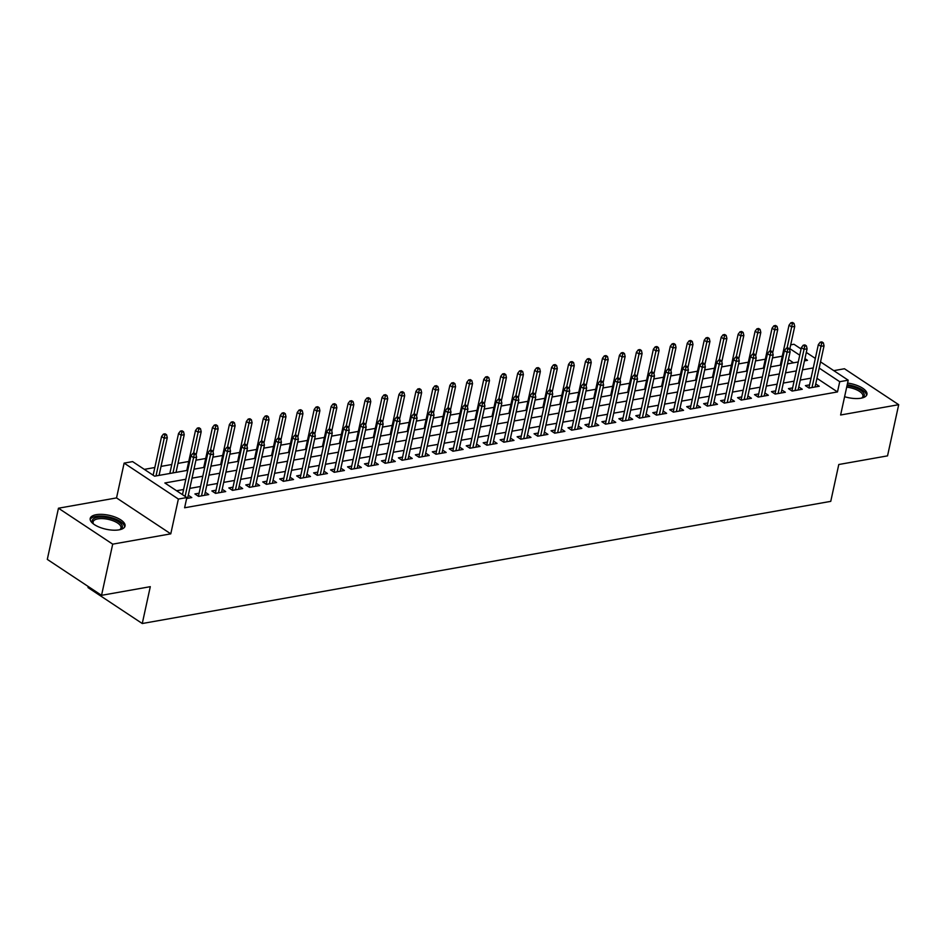 <?xml version="1.0" encoding="UTF-8"?>
<svg xmlns="http://www.w3.org/2000/svg" width="946" height="946" viewBox="0 0 946 946"><rect width="100%" height="100%" fill="white"/><g stroke="black" fill="none" stroke-linecap="round" stroke-linejoin="round"><path stroke-width="1.42" d="M844.601 396.705A17.832 7.13 12.3 0 0 860.966 398.207A17.832 7.13 12.3 0 0 866.95 394.423A17.832 7.13 12.3 0 0 847.581 383.059M96.185 514.695A17.832 7.13 12.3 0 0 90.201 518.479A17.832 7.13 12.3 0 0 99.673 527.3A17.832 7.13 12.3 0 0 119.054 529.855A17.832 7.13 12.3 0 0 125.038 526.071A17.832 7.13 12.3 0 0 115.578 517.249A17.832 7.13 12.3 0 0 96.185 514.695M790.702 344.841L793.966 344.261L801.096 348.979M88.25 586.52L88.025 587.584L142.267 623.52L830.754 501.356L838.783 464.51L887.537 455.866L898.7 404.687L844.459 368.751L833.793 370.643M142.267 623.52L150.296 586.674L101.541 595.33L47.3 559.393L58.463 508.215L112.704 544.151L170.777 533.851L178.368 499.05L124.127 463.114L132.606 461.613L154.6 476.181L187.781 470.292M170.777 533.851L116.535 497.915L58.463 508.215M116.535 497.915L124.127 463.114M782.271 356.169L772.504 357.907M765.314 359.184L755.547 360.911M748.357 362.188L738.59 363.926M731.4 365.191L721.621 366.93M714.443 368.207L704.664 369.945M697.486 371.21L687.707 372.949M680.529 374.226L670.749 375.964M663.572 377.229L653.792 378.968M646.615 380.245L636.835 381.971M629.658 383.248L619.878 384.987M612.689 386.264L602.921 387.99M595.732 389.267L585.964 391.005M578.775 392.283L569.007 394.009M561.818 395.286L552.05 397.024M544.861 398.301L535.093 400.028M527.903 401.305L518.136 403.043M510.946 404.309L501.167 406.047M493.989 407.324L484.21 409.062M477.032 410.328L467.253 412.066M460.075 413.343L450.296 415.081M443.118 416.346L433.339 418.085M426.161 419.362L416.382 421.088M409.204 422.365L399.425 424.104M392.235 425.381L382.468 427.107M375.278 428.384L365.511 430.123M358.321 431.4L348.554 433.126M341.364 434.403L331.597 436.141M324.407 437.419L314.64 439.145M307.45 440.422L297.683 442.16M290.493 443.426L280.726 445.164M273.536 446.441L263.757 448.179M256.579 449.445L246.8 451.183M239.622 452.46L229.843 454.186M222.665 455.464L212.885 457.202M205.708 458.479L195.928 460.205M188.751 461.482L177.978 463.398M171.794 464.498L161.021 466.402M154.825 467.501L144.324 469.37M101.541 595.33L112.704 544.151M809.563 384.88L805.401 385.625L809.067 388.049L819.236 386.24L815.736 383.922M792.606 387.895L788.444 388.629L792.109 391.065L802.279 389.255L798.779 386.938M775.649 390.899L771.475 391.644L775.141 394.068L785.322 392.259L781.822 389.941M758.692 393.914L754.518 394.648L758.184 397.084L768.365 395.274L764.853 392.945M741.735 396.918L737.561 397.663L741.226 400.087L751.408 398.278L747.896 395.96M724.778 399.922L720.604 400.666L724.269 403.091L734.451 401.293L730.939 398.964M707.821 402.937L703.647 403.682L707.312 406.106L717.494 404.297L713.982 401.979M690.864 405.94L686.69 406.685L690.355 409.11L700.537 407.312L697.025 404.983M673.907 408.956L669.733 409.689L673.398 412.125L683.568 410.316L680.068 407.998M656.95 411.959L652.775 412.704L656.441 415.128L666.611 413.331L663.111 411.002M639.993 414.975L635.818 415.708L639.484 418.144L649.654 416.335L646.153 414.017M623.036 417.978L618.861 418.723L622.527 421.147L632.697 419.35L629.196 417.02M606.079 420.994L601.904 421.727L605.57 424.163L615.74 422.354L612.239 420.036M589.122 423.997L584.947 424.742L588.613 427.166L598.783 425.357L595.282 423.039M572.153 427.013L567.99 427.746L571.656 430.182L581.825 428.372L578.325 426.055M555.196 430.016L551.033 430.761L554.687 433.185L564.868 431.376L561.368 429.058M538.239 433.032L534.064 433.765L537.73 436.189L547.911 434.391L544.411 432.062M521.281 436.035L517.107 436.78L520.773 439.204L530.954 437.395L527.442 435.077M504.324 439.039L500.15 439.784L503.816 442.208L513.997 440.41L510.485 438.081M487.367 442.054L483.193 442.799L486.859 445.223L497.04 443.414L493.528 441.096M470.41 445.058L466.236 445.803L469.902 448.227L480.083 446.429L476.571 444.1M453.453 448.073L449.279 448.806L452.945 451.242L463.114 449.433L459.614 447.115M436.496 451.076L432.322 451.821L435.988 454.246L446.157 452.448L442.657 450.119M419.539 454.092L415.365 454.825L419.031 457.261L429.2 455.452L425.7 453.134M402.582 457.095L398.408 457.84L402.074 460.264L412.243 458.455L408.743 456.138M385.625 460.111L381.451 460.844L385.117 463.28L395.286 461.471L391.786 459.153M368.668 463.114L364.494 463.859L368.16 466.283L378.329 464.474L374.829 462.156M351.699 466.13L347.537 466.863L351.203 469.299L361.372 467.49L357.872 465.172M334.742 469.133L330.58 469.878L334.245 472.302L344.415 470.493L340.915 468.175M317.785 472.149L313.623 472.882L317.277 475.306L327.458 473.508L323.958 471.179M300.828 475.152L296.654 475.897L300.32 478.321L310.501 476.512L306.989 474.194M283.871 478.156L279.697 478.901L283.362 481.325L293.544 479.527L290.032 477.198M266.914 481.171L262.74 481.916L266.405 484.34L276.587 482.531L273.075 480.213M249.957 484.175L245.783 484.92L249.448 487.344L259.63 485.546L256.118 483.217M233 487.19L228.826 487.923L232.491 490.359L242.673 488.55L239.161 486.232M216.043 490.194L211.869 490.939L215.534 493.363L225.704 491.565L222.204 489.236M199.086 493.209L194.911 493.942L198.577 496.378L208.747 494.569L205.247 492.251M793.528 362.803L788.467 359.445M185.818 479.255L164.852 482.98L186.847 497.549L184.612 507.777L837.494 391.928L816.954 378.317M811.029 378.152L800.269 380.067M794.072 381.167L783.312 383.071M777.115 384.171L766.355 386.086M760.158 387.186L749.398 389.09M743.201 390.19L732.441 392.105M726.244 393.205L715.483 395.109M709.287 396.208L698.526 398.124M692.33 399.224L681.569 401.128M675.373 402.227L664.612 404.143M658.416 405.243L647.655 407.147M641.459 408.246L630.686 410.162M624.502 411.262L613.729 413.166M607.545 414.265L596.772 416.181M590.588 417.269L579.815 419.184M573.619 420.284L562.858 422.188M556.662 423.288L545.901 425.203M539.705 426.303L528.944 428.207M522.748 429.307L511.987 431.222M505.791 432.322L495.03 434.226M488.834 435.326L478.073 437.241M471.877 438.341L461.116 440.245M454.92 441.344L444.159 443.26M437.963 444.36L427.202 446.264M421.005 447.363L410.245 449.279M404.048 450.379L393.276 452.283M387.091 453.382L376.319 455.286M370.134 456.386L359.362 458.302M353.165 459.401L342.405 461.305M336.208 462.405L325.448 464.32M319.251 465.42L308.491 467.324M302.294 468.424L291.534 470.339M285.337 471.439L274.577 473.343M268.38 474.443L257.619 476.358M251.423 477.458L240.662 479.362M234.466 480.462L223.705 482.377M217.509 483.477L206.748 485.381M200.552 486.481L189.791 488.396M183.595 489.496L176.571 490.738M186.646 498.495L191.79 497.572L188.289 495.255M820.537 361.869L848.207 380.197L840.616 414.998L898.7 404.687M848.207 380.197L839.729 381.699L819.189 368.089M837.494 391.928L839.729 381.699M186.847 497.549L178.368 499.05M806.299 352.432L815.334 358.416M804.455 360.864L807.47 360.331L804.94 358.652M799.737 355.199L789.863 348.66M193.977 469.192L204.738 467.277M210.934 466.177L221.695 464.273M227.891 463.173L238.652 461.258M244.848 460.158L255.609 458.254M261.806 457.155L272.566 455.239M278.763 454.139L289.523 452.235M295.72 451.136L306.48 449.22M312.677 448.132L323.437 446.216M329.634 445.117L340.394 443.213M346.591 442.113L357.363 440.197M363.548 439.098L374.32 437.194M380.505 436.094L391.277 434.179M397.462 433.079L408.234 431.175M414.431 430.075L425.192 428.16M431.388 427.06L442.149 425.156M448.345 424.056L459.106 422.141M465.302 421.041L476.063 419.137M482.259 418.037L493.02 416.122M499.216 415.022L509.977 413.118M516.173 412.018L526.934 410.103M533.13 409.015L543.891 407.099M550.087 406L560.848 404.096M567.044 402.996L577.805 401.08M584.001 399.981L594.774 398.077M600.958 396.977L611.731 395.061M617.915 393.962L628.688 392.058M634.884 390.958L645.645 389.043M651.841 387.943L662.602 386.039M668.798 384.939L679.559 383.024M685.755 381.924L696.516 380.02M702.712 378.92L713.473 377.005M719.67 375.905L730.43 374.001M736.627 372.901L747.387 370.998M753.584 369.898L764.344 367.982M770.541 366.882L781.301 364.979M787.498 363.879L798.258 361.963M813.264 367.923L802.504 369.827M796.307 370.927L785.547 372.842M779.35 373.942L768.59 375.846M762.393 376.946L751.632 378.861M745.436 379.961L734.675 381.865M728.479 382.964L717.718 384.88M711.522 385.98L700.75 387.884M694.565 388.983L683.792 390.899M677.608 391.999L666.835 393.903M660.651 395.002L649.878 396.918M643.682 398.018L632.921 399.922M626.725 401.021L615.964 402.937M609.768 404.025L599.007 405.94M592.811 407.04L582.05 408.944M575.854 410.044L565.093 411.959M558.897 413.059L548.136 414.963M541.94 416.063L531.179 417.978M524.983 419.078L514.222 420.982M508.026 422.082L497.265 423.997M491.069 425.097L480.308 427.001M474.112 428.1L463.339 430.016M457.155 431.116L446.382 433.02M440.197 434.119L429.425 436.035M423.229 437.135L412.468 439.039M406.272 440.138L395.511 442.042M389.314 443.142L378.554 445.058M372.357 446.157L361.597 448.061M355.4 449.161L344.64 451.076M338.443 452.176L327.683 454.08M321.486 455.18L310.726 457.095M304.529 458.195L293.768 460.099M287.572 461.199L276.811 463.114M270.615 464.214L259.854 466.118M253.658 467.218L242.886 469.133M236.701 470.233L225.928 472.137M219.744 473.237L208.971 475.152M202.787 476.24L192.014 478.156M194.226 454.506L195.917 454.21L194.45 453.229L192.759 453.536L194.226 454.506L193.552 457.675L196.602 457.131L187.627 498.317M185.109 496.39L193.552 457.675L190.915 455.925L182.472 494.64M192.759 453.536L190.915 455.925M196.602 457.131L195.917 454.21M166.591 434.782L165.124 433.812L163.433 434.108L164.9 435.077L166.591 434.782L167.276 437.714L164.226 438.246L161.589 436.508L153.146 475.223M164.9 435.077L156.019 475.921M167.276 437.714L159.07 475.389M161.589 436.508L163.433 434.108M93.418 523.93A15.432 6.173 -167.7 0 1 93.134 523.576A15.432 6.173 -167.7 0 1 97.367 517.356A15.432 6.173 -167.7 0 1 116.997 520.868A15.432 6.173 -167.7 0 1 120.26 529.5A15.432 6.173 -167.7 0 1 119.846 529.689M119.716 529.725A14.285 5.711 12.3 0 0 121.005 527.974A14.285 5.711 12.3 0 0 113.425 520.915A14.285 5.711 12.3 0 0 97.887 518.869A14.285 5.711 12.3 0 0 93.086 521.896A14.285 5.711 12.3 0 0 93.524 524.013M124.636 527.04A17.714 7.083 12.3 0 0 114.466 518.645A17.714 7.083 12.3 0 0 95.901 516.386A17.714 7.083 12.3 0 0 90.166 519.52M847.013 385.649A15.432 6.173 -167.7 0 1 854.143 387.233A15.432 6.173 -167.7 0 1 862.173 397.852A15.432 6.173 -167.7 0 1 861.759 398.041M861.629 398.077A14.285 5.711 12.3 0 0 862.906 396.339A14.285 5.711 12.3 0 0 853.552 388.629A14.285 5.711 12.3 0 0 846.694 387.139M866.548 395.393A17.714 7.083 12.3 0 0 854.877 386.488A17.714 7.083 12.3 0 0 847.214 384.738M211.183 451.502L212.874 451.195L211.407 450.225L209.716 450.521L211.183 451.502L210.509 454.671L213.56 454.127L204.584 495.314M201.522 495.846L210.509 454.671L207.872 452.921L198.412 496.272M209.716 450.521L207.872 452.921M213.56 454.127L212.874 451.195M228.14 448.487L229.831 448.191L228.364 447.222L226.673 447.517L228.14 448.487L227.466 451.656L230.517 451.112L221.541 492.298M218.491 492.842L227.466 451.656L224.829 449.906L215.369 493.256M226.673 447.517L224.829 449.906M230.517 451.112L229.831 448.191M245.097 445.483L246.788 445.176L245.321 444.206L243.63 444.514L245.097 445.483L244.423 448.652L247.474 448.108L238.498 489.295M235.448 489.827L244.423 448.652L241.786 446.902L232.338 490.253M243.63 444.514L241.786 446.902M247.474 448.108L246.788 445.176M262.054 442.468L263.745 442.172L262.279 441.203L260.588 441.498L262.054 442.468L261.38 445.637L264.431 445.093L255.455 486.279M252.405 486.823L261.38 445.637L258.743 443.887L249.295 487.237M260.588 441.498L258.743 443.887M264.431 445.093L263.745 442.172M183.559 431.766L182.093 430.797L180.39 431.104L181.857 432.074L183.559 431.766L184.234 434.699L181.183 435.243L178.546 433.493L169.831 473.473M181.857 432.074L172.976 472.917M184.234 434.699L176.027 472.373M178.546 433.493L180.39 431.104M200.517 428.763L199.05 427.793L197.347 428.089L198.814 429.058L200.517 428.763L201.191 431.695L198.14 432.227L195.503 430.489L186.788 470.469M198.814 429.058L193.528 453.394M201.191 431.695L196.106 455.026M195.503 430.489L197.347 428.089M217.474 425.747L216.007 424.778L214.304 425.085L215.771 426.055L217.474 425.747L218.159 428.68L215.097 429.224L212.46 427.474L203.745 467.454M215.771 426.055L210.485 450.391M218.159 428.68L213.063 452.022M212.46 427.474L214.304 425.085M234.431 422.744L232.964 421.774L231.262 422.07L232.728 423.039L234.431 422.744L235.116 425.676L232.066 426.22L229.417 424.47L220.702 464.451M232.728 423.039L227.442 447.375M235.116 425.676L230.02 449.007M229.417 424.47L231.262 422.07M279.011 439.464L280.702 439.157L279.236 438.187L277.545 438.495L279.011 439.464L278.337 442.633L281.388 442.089L272.413 483.276M269.362 483.82L278.337 442.633L275.7 440.883L266.252 484.234M277.545 438.495L275.7 440.883M281.388 442.089L280.702 439.157M251.388 419.74L249.921 418.759L248.219 419.066L249.685 420.036L251.388 419.74L252.074 422.661L249.023 423.205L246.374 421.455L237.659 461.435M249.685 420.036L244.399 444.372M252.074 422.661L246.977 446.004M246.374 421.455L248.219 419.066M295.968 436.449L297.659 436.153L296.193 435.184L294.502 435.479L295.968 436.449L295.294 439.618L298.345 439.086L289.37 480.261M286.319 480.805L295.294 439.618L292.657 437.88L283.209 481.218M294.502 435.479L292.657 437.88M298.345 439.086L297.659 436.153M268.345 416.725L266.878 415.755L265.187 416.051L266.642 417.032L268.345 416.725L269.031 419.657L265.98 420.201L263.343 418.451L254.616 458.432M266.642 417.032L261.356 441.356M269.031 419.657L263.946 442.988M263.343 418.451L265.187 416.051M312.925 433.445L314.628 433.138L313.161 432.168L311.459 432.476L312.925 433.445L312.251 436.614L315.302 436.071L306.327 477.257M303.276 477.801L312.251 436.614L309.614 434.864L300.166 478.215M311.459 432.476L309.614 434.864M315.302 436.071L314.628 433.138M285.302 413.721L283.835 412.752L282.144 413.047L283.611 414.017L285.302 413.721L285.988 416.642L282.937 417.186L280.3 415.436L271.573 455.416M283.611 414.017L278.313 438.353M285.988 416.642L280.903 439.985M280.3 415.436L282.144 413.047M329.882 430.43L331.585 430.134L330.119 429.165L328.416 429.46L329.882 430.43L329.208 433.599L332.259 433.067L323.284 474.242M320.233 474.786L329.208 433.599L326.571 431.861L317.123 475.199M328.416 429.46L326.571 431.861M332.259 433.067L331.585 430.134M302.259 410.706L300.793 409.736L299.102 410.032L300.568 411.013L302.259 410.706L302.945 413.639L299.894 414.182L297.257 412.432L288.53 452.413M300.568 411.013L295.282 435.349M302.945 413.639L297.86 436.969M297.257 412.432L299.102 410.032M346.839 427.426L348.542 427.119L347.076 426.149L345.373 426.457L346.839 427.426L346.165 430.596L349.228 430.052L340.241 471.238M337.19 471.782L346.165 430.596L343.528 428.845L334.08 472.196M345.373 426.457L343.528 428.845M349.228 430.052L348.542 427.119M319.216 407.702L317.75 406.733L316.059 407.028L317.525 407.998L319.216 407.702L319.902 410.623L316.851 411.167L314.214 409.417L305.499 449.397M317.525 407.998L312.239 432.334M319.902 410.623L314.817 433.966M314.214 409.417L316.059 407.028M363.796 424.411L365.499 424.115L364.033 423.146L362.33 423.441L363.796 424.411L363.122 427.592L366.185 427.048L357.198 468.223M354.147 468.767L363.122 427.592L360.485 425.842L351.037 469.192M362.33 423.441L360.485 425.842M366.185 427.048L365.499 424.115M336.173 404.687L334.707 403.717L333.016 404.025L334.482 404.994L336.173 404.687L336.859 407.62L333.808 408.164L331.171 406.413L322.456 446.394M334.482 404.994L329.196 429.33M336.859 407.62L331.774 430.95M331.171 406.413L333.016 404.025M380.753 421.408L382.456 421.112L380.99 420.13L379.287 420.438L380.753 421.408L380.091 424.577L383.142 424.033L374.155 465.219M371.104 465.763L380.091 424.577L377.442 422.827L367.994 466.177M379.287 420.438L377.442 422.827M383.142 424.033L382.456 421.112M353.13 401.683L351.664 400.714L349.973 401.009L351.439 401.979L353.13 401.683L353.816 404.616L350.765 405.148L348.128 403.398L339.413 443.378M351.439 401.979L346.153 426.315M353.816 404.616L348.731 427.947M348.128 403.398L349.973 401.009M397.71 418.404L399.413 418.097L397.947 417.127L396.244 417.423L397.71 418.404L397.048 421.573L400.099 421.029L391.112 462.216M388.061 462.748L397.048 421.573L394.399 419.823L384.951 463.173M396.244 417.423L394.399 419.823M400.099 421.029L399.413 418.097M370.087 398.668L368.621 397.698L366.93 398.006L368.396 398.976L370.087 398.668L370.773 401.601L367.722 402.145L365.085 400.395L356.37 440.375M368.396 398.976L363.11 423.311M370.773 401.601L365.688 424.931M365.085 400.395L366.93 398.006M414.679 415.389L416.37 415.093L414.904 414.112L413.213 414.419L414.679 415.389L414.005 418.558L417.056 418.014L408.069 459.2M405.018 459.744L414.005 418.558L411.368 416.808L401.908 460.158M413.213 414.419L411.368 416.808M417.056 418.014L416.37 415.093M387.044 395.665L385.578 394.695L383.887 394.99L385.353 395.96L387.044 395.665L387.73 398.597L384.679 399.129L382.042 397.391L373.327 437.359M385.353 395.96L380.067 420.296M387.73 398.597L382.645 421.928M382.042 397.391L383.887 394.99M431.636 412.385L433.327 412.078L431.861 411.108L430.17 411.404L431.636 412.385L430.962 415.554L434.013 415.01L425.038 456.197M421.975 456.729L430.962 415.554L428.325 413.804L418.865 457.155M430.17 411.404L428.325 413.804M434.013 415.01L433.327 412.078M404.001 392.649L402.547 391.679L400.844 391.987L402.31 392.957L404.001 392.649L404.687 395.582L401.636 396.126L398.999 394.376L390.284 434.356M402.31 392.957L397.024 417.292M404.687 395.582L399.602 418.924M398.999 394.376L400.844 391.987M448.593 409.37L450.284 409.074L448.818 408.104L447.127 408.4L448.593 409.37L447.919 412.539L450.97 411.995L441.995 453.181M438.932 453.725L447.919 412.539L445.282 410.789L435.822 454.139M447.127 408.4L445.282 410.789M450.97 411.995L450.284 409.074M420.97 389.646L419.504 388.676L417.801 388.972L419.267 389.941L420.97 389.646L421.644 392.578L418.593 393.11L415.956 391.372L407.241 431.352M419.267 389.941L413.981 414.277M421.644 392.578L416.559 415.909M415.956 391.372L417.801 388.972M465.55 406.366L467.241 406.059L465.775 405.089L464.084 405.396L465.55 406.366L464.876 409.535L467.927 408.991L458.952 450.178M455.901 450.722L464.876 409.535L462.239 407.785L452.779 451.136M464.084 405.396L462.239 407.785M467.927 408.991L467.241 406.059M437.927 386.642L436.461 385.661L434.758 385.968L436.224 386.938L437.927 386.642L438.613 389.563L435.55 390.107L432.913 388.357L424.198 428.337M436.224 386.938L430.938 411.274M438.613 389.563L433.516 412.905M432.913 388.357L434.758 385.968M482.507 403.351L484.198 403.055L482.732 402.085L481.041 402.381L482.507 403.351L481.833 406.52L484.884 405.976L475.909 447.162M472.858 447.706L481.833 406.52L479.196 404.77L469.748 448.12M481.041 402.381L479.196 404.77M484.884 405.976L484.198 403.055M454.884 383.627L453.418 382.657L451.715 382.953L453.181 383.922L454.884 383.627L455.57 386.559L452.507 387.103L449.87 385.353L441.155 425.333M453.181 383.922L447.896 408.258M455.57 386.559L450.473 409.89M449.87 385.353L451.715 382.953M499.464 400.347L501.155 400.04L499.689 399.07L497.998 399.378L499.464 400.347L498.79 403.516L501.841 402.972L492.866 444.159M489.815 444.703L498.79 403.516L496.153 401.766L486.705 445.117M497.998 399.378L496.153 401.766M501.841 402.972L501.155 400.04M471.841 380.623L470.375 379.642L468.672 379.949L470.138 380.919L471.841 380.623L472.527 383.544L469.476 384.088L466.827 382.338L458.112 422.318M470.138 380.919L464.853 405.255M472.527 383.544L467.43 406.886M466.827 382.338L468.672 379.949M516.421 397.332L518.112 397.036L516.646 396.067L514.955 396.362L516.421 397.332L515.747 400.501L518.798 399.969L509.823 441.143M506.772 441.687L515.747 400.501L513.11 398.763L503.662 442.101M514.955 396.362L513.11 398.763M518.798 399.969L518.112 397.036M488.798 377.608L487.332 376.638L485.629 376.934L487.095 377.915L488.798 377.608L489.484 380.54L486.433 381.084L483.784 379.334L475.069 419.315M487.095 377.915L481.81 402.239M489.484 380.54L484.387 403.871M483.784 379.334L485.629 376.934M533.378 394.328L535.069 394.021L533.603 393.051L531.912 393.359L533.378 394.328L532.704 397.497L535.755 396.953L526.78 438.14M523.729 438.684L532.704 397.497L530.067 395.747L520.619 439.098M531.912 393.359L530.067 395.747M535.755 396.953L535.069 394.021M505.755 374.604L504.289 373.635L502.598 373.93L504.064 374.9L505.755 374.604L506.441 377.525L503.39 378.069L500.753 376.319L492.026 416.299M504.064 374.9L498.767 399.236M506.441 377.525L501.356 400.868M500.753 376.319L502.598 373.93M550.336 391.313L552.038 391.017L550.572 390.048L548.869 390.343L550.336 391.313L549.661 394.482L552.712 393.95L543.737 435.125M540.686 435.668L549.661 394.482L547.025 392.744L537.576 436.082M548.869 390.343L547.025 392.744M552.712 393.95L552.038 391.017M522.712 371.589L521.246 370.619L519.555 370.927L521.021 371.896L522.712 371.589L523.398 374.521L520.347 375.065L517.71 373.315L508.983 413.296M521.021 371.896L515.736 396.232M523.398 374.521L518.313 397.852M517.71 373.315L519.555 370.927M567.293 388.309L568.995 388.002L567.529 387.032L565.826 387.34L567.293 388.309L566.619 391.478L569.669 390.935L560.694 432.121M557.643 432.665L566.619 391.478L563.982 389.728L554.533 433.079M565.826 387.34L563.982 389.728M569.669 390.935L568.995 388.002M539.669 368.585L538.203 367.616L536.512 367.911L537.978 368.881L539.669 368.585L540.355 371.506L537.304 372.05L534.667 370.3L525.952 410.28M537.978 368.881L532.693 393.217M540.355 371.506L535.27 394.849M534.667 370.3L536.512 367.911M584.25 385.294L585.952 384.998L584.486 384.029L582.783 384.324L584.25 385.294L583.576 388.475L586.638 387.931L577.651 429.106M574.6 429.65L583.576 388.475L580.939 386.725L571.49 430.075M582.783 384.324L580.939 386.725M586.638 387.931L585.952 384.998M556.626 365.57L555.16 364.6L553.469 364.908L554.935 365.877L556.626 365.57L557.312 368.502L554.261 369.046L551.624 367.296L542.909 407.277M554.935 365.877L549.65 390.213M557.312 368.502L552.228 391.833M551.624 367.296L553.469 364.908M601.207 382.29L602.909 381.995L601.443 381.013L599.74 381.321L601.207 382.29L600.533 385.46L603.595 384.916L594.608 426.102M591.557 426.646L600.533 385.46L597.896 383.709L588.447 427.06M599.74 381.321L597.896 383.709M603.595 384.916L602.909 381.995M573.583 362.566L572.117 361.597L570.426 361.892L571.892 362.862L573.583 362.566L574.269 365.499L571.218 366.031L568.581 364.293L559.866 404.261M571.892 362.862L566.607 387.198M574.269 365.499L569.185 388.83M568.581 364.293L570.426 361.892M618.164 379.287L619.867 378.979L618.4 378.01L616.697 378.305L618.164 379.287L617.502 382.456L620.552 381.912L611.565 423.099M608.515 423.631L617.502 382.456L614.853 380.706L605.405 424.056M616.697 378.305L614.853 380.706M620.552 381.912L619.867 378.979M635.121 376.272L636.824 375.976L635.357 374.994L633.666 375.302L635.121 376.272L634.459 379.441L637.509 378.897L628.522 420.083M625.472 420.627L634.459 379.441L631.81 377.69L622.362 421.041M633.666 375.302L631.81 377.69M637.509 378.897L636.824 375.976M652.09 373.268L653.781 372.961L652.314 371.991L650.623 372.286L652.09 373.268L651.416 376.437L654.466 375.893L645.479 417.08M642.429 417.612L651.416 376.437L648.779 374.687L639.319 418.037M650.623 372.286L648.779 374.687M654.466 375.893L653.781 372.961M590.541 359.551L589.074 358.581L587.383 358.889L588.85 359.858L590.541 359.551L591.226 362.484L588.176 363.028L585.539 361.277L576.824 401.258M588.85 359.858L583.564 384.194M591.226 362.484L586.142 385.814M585.539 361.277L587.383 358.889M607.498 356.547L606.031 355.578L604.34 355.873L605.807 356.843L607.498 356.547L608.183 359.48L605.133 360.012L602.496 358.274L593.781 398.254M605.807 356.843L600.521 381.179M608.183 359.48L603.099 382.811M602.496 358.274L604.34 355.873M624.455 353.532L622.988 352.562L621.297 352.87L622.764 353.839L624.455 353.532L625.14 356.465L622.09 357.009L619.453 355.258L610.738 395.239M622.764 353.839L617.478 378.175M625.14 356.465L620.056 379.807M619.453 355.258L621.297 352.87M669.047 370.253L670.738 369.957L669.271 368.987L667.58 369.283L669.047 370.253L668.373 373.422L671.423 372.878L662.448 414.064M659.386 414.608L668.373 373.422L665.736 371.672L656.276 415.022M667.58 369.283L665.736 371.672M671.423 372.878L670.738 369.957M641.423 350.528L639.957 349.559L638.254 349.854L639.721 350.824L641.423 350.528L642.098 353.461L639.047 354.005L636.41 352.255L627.695 392.235M639.721 350.824L634.435 375.16M642.098 353.461L637.013 376.792M636.41 352.255L638.254 349.854M686.004 367.249L687.695 366.942L686.228 365.972L684.537 366.279L686.004 367.249L685.33 370.418L688.381 369.874L679.405 411.061M676.343 411.605L685.33 370.418L682.693 368.668L673.233 412.018M684.537 366.279L682.693 368.668M688.381 369.874L687.695 366.942M658.381 347.525L656.914 346.543L655.211 346.851L656.678 347.821L658.381 347.525L659.055 350.446L656.004 350.99L653.367 349.24L644.652 389.22M656.678 347.821L651.392 372.156M659.055 350.446L653.97 373.788M653.367 349.24L655.211 346.851M702.961 364.234L704.652 363.938L703.185 362.968L701.494 363.264L702.961 364.234L702.287 367.403L705.338 366.871L696.362 408.045M693.312 408.589L702.287 367.403L699.65 365.653L690.19 409.003M701.494 363.264L699.65 365.653M705.338 366.871L704.652 363.938M675.338 344.51L673.871 343.54L672.168 343.836L673.635 344.817L675.338 344.51L676.023 347.442L672.961 347.986L670.324 346.236L661.609 386.216M673.635 344.817L668.349 369.141M676.023 347.442L670.927 370.773M670.324 346.236L672.168 343.836M719.918 361.23L721.609 360.923L720.143 359.953L718.452 360.26L719.918 361.23L719.244 364.399L722.295 363.855L713.319 405.042M710.269 405.586L719.244 364.399L716.607 362.649L707.159 406M718.452 360.26L716.607 362.649M722.295 363.855L721.609 360.923M692.295 341.506L690.828 340.525L689.126 340.832L690.592 341.802L692.295 341.506L692.98 344.427L689.918 344.971L687.281 343.221L678.566 383.201M690.592 341.802L685.306 366.137M692.98 344.427L687.884 367.769M687.281 343.221L689.126 340.832M736.875 358.215L738.566 357.919L737.1 356.949L735.409 357.245L736.875 358.215L736.201 361.384L739.252 360.852L730.277 402.026M727.226 402.57L736.201 361.384L733.564 359.646L724.116 402.984M735.409 357.245L733.564 359.646M739.252 360.852L738.566 357.919M709.252 338.491L707.785 337.521L706.083 337.817L707.549 338.798L709.252 338.491L709.938 341.423L706.887 341.967L704.238 340.217L695.523 380.197M707.549 338.798L702.263 363.122M709.938 341.423L704.841 364.754M704.238 340.217L706.083 337.817M753.832 355.211L755.523 354.904L754.057 353.934L752.366 354.242L753.832 355.211L753.158 358.38L756.209 357.836L747.234 399.023M744.183 399.567L753.158 358.38L750.521 356.63L741.073 399.981M752.366 354.242L750.521 356.63M756.209 357.836L755.523 354.904M726.209 335.487L724.742 334.517L723.04 334.813L724.506 335.783L726.209 335.487L726.895 338.408L723.844 338.952L721.195 337.202L712.48 377.182M724.506 335.783L719.22 360.119M726.895 338.408L721.798 361.75M721.195 337.202L723.04 334.813M770.789 352.196L772.48 351.9L771.014 350.931L769.323 351.226L770.789 352.196L770.115 355.365L773.166 354.833L764.191 396.007M761.14 396.551L770.115 355.365L767.478 353.627L758.03 396.977M769.323 351.226L767.478 353.627M773.166 354.833L772.48 351.9M743.166 332.472L741.699 331.502L740.009 331.81L741.475 332.779L743.166 332.472L743.852 335.404L740.801 335.948L738.164 334.198L729.437 374.178M741.475 332.779L736.177 357.115M743.852 335.404L738.767 358.735M738.164 334.198L740.009 331.81M787.746 349.192L789.449 348.885L787.983 347.915L786.28 348.223L787.746 349.192L787.072 352.361L790.123 351.817L781.148 393.004M778.097 393.548L787.072 352.361L784.435 350.611L774.987 393.962M786.28 348.223L784.435 350.611M790.123 351.817L789.449 348.885M760.123 329.468L758.657 328.499L756.966 328.794L758.432 329.764L760.123 329.468L760.809 332.389L757.758 332.933L755.121 331.183L746.394 371.163M758.432 329.764L753.146 354.1M760.809 332.389L755.724 355.731M755.121 331.183L756.966 328.794M804.703 346.177L806.406 345.881L804.94 344.912L803.237 345.207L804.703 346.177L804.029 349.358L807.092 348.814L798.105 390M795.054 390.532L804.029 349.358L801.392 347.608L791.944 390.958M803.237 345.207L801.392 347.608M807.092 348.814L806.406 345.881M777.08 326.453L775.614 325.483L773.923 325.791L775.389 326.76L777.08 326.453L777.766 329.385L774.715 329.929L772.078 328.179L763.363 368.16M775.389 326.76L770.103 351.096M777.766 329.385L772.681 352.716M772.078 328.179L773.923 325.791M821.66 343.173L823.363 342.878L821.897 341.896L820.194 342.204L821.66 343.173L820.986 346.342L824.049 345.798L815.062 386.985M812.011 387.529L820.986 346.342L818.349 344.592L808.901 387.943M820.194 342.204L818.349 344.592M824.049 345.798L823.363 342.878M794.037 323.449L792.571 322.48L790.88 322.775L792.346 323.745L794.037 323.449L794.723 326.382L791.672 326.914L789.035 325.176L780.32 365.144M792.346 323.745L787.06 348.081M794.723 326.382L789.638 349.713M789.035 325.176L790.88 322.775"/></g></svg>
